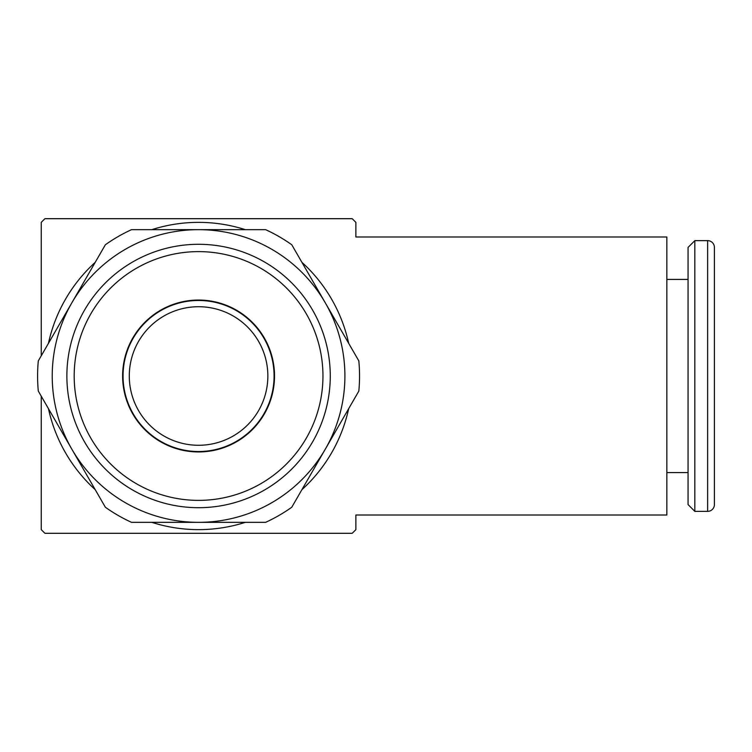 <?xml version="1.0" encoding="UTF-8"?>
<svg xmlns="http://www.w3.org/2000/svg" width="752" height="752" viewBox="0 0 752 752"><rect width="100%" height="100%" fill="white"/><g stroke="black" fill="none" stroke-linecap="round" stroke-linejoin="round"><path stroke-width="1.13" d="M129.288 376A69.278 69.278 0 0 0 198.566 445.278A69.278 69.278 0 0 0 267.853 376A69.278 69.278 0 0 0 198.566 306.722A69.278 69.278 0 0 0 129.288 376M198.566 451.952A75.952 75.952 0 0 0 274.518 376A75.952 75.952 0 0 0 198.566 300.048A75.952 75.952 0 0 0 122.623 376A75.952 75.952 0 0 0 198.566 451.952A75.952 75.952 0 0 1 122.623 376A75.952 75.952 0 0 1 198.566 300.048M66.872 376A131.703 131.703 0 0 0 198.566 507.703A131.703 131.703 0 0 0 330.269 376A131.703 131.703 0 0 0 198.566 244.297A131.703 131.703 0 0 0 66.872 376M74.185 376A124.381 124.381 0 0 0 198.566 500.381A124.381 124.381 0 0 0 322.956 376A124.381 124.381 0 0 0 198.566 251.619A124.381 124.381 0 0 0 74.185 376M245.349 522.339A153.634 153.634 0 0 1 151.791 522.339M95.231 489.674A153.634 153.634 0 0 1 48.448 408.656M48.448 343.344A153.634 153.634 0 0 1 95.231 262.326M151.791 229.661A153.634 153.634 0 0 1 245.349 229.661M301.909 262.326A153.634 153.634 0 0 1 348.684 343.344M348.684 408.656A153.634 153.634 0 0 1 301.909 489.674M41.257 222.366L41.257 355.799L41.257 222.366A219.885 219.885 0 0 1 44.941 218.691L352.199 218.691A219.885 219.885 0 0 1 355.875 222.366L355.875 236.983L666.808 236.983M41.257 396.201L41.257 529.634L41.257 396.201M666.827 515.017L355.875 515.017L355.875 529.634A219.885 219.885 0 0 1 352.199 533.309L44.941 533.309A219.885 219.885 0 0 1 41.257 529.634M355.875 529.634L355.875 515.017M355.875 236.983L355.875 222.366M359.541 376A160.966 160.966 0 0 0 358.826 360.904L325.296 302.83A146.339 146.339 0 0 1 198.566 522.339A146.339 146.339 0 0 1 71.835 302.83L38.305 360.904A160.966 160.966 0 0 0 38.305 391.096L105.365 507.243A160.966 160.966 0 0 0 131.506 522.339L265.625 522.339A160.966 160.966 0 0 0 291.767 507.243L358.826 391.096A160.966 160.966 0 0 0 359.541 376M666.845 237.012L666.845 514.988L666.845 237.012M707.632 511.36A6.768 6.768 0 0 0 714.4 504.592L714.4 247.408A6.768 6.768 0 0 0 707.632 240.64L707.632 511.36L694.829 511.36L694.829 240.64L707.632 240.64M694.829 240.64L688.061 247.408L688.061 504.592L694.829 511.36M71.835 302.83A146.339 146.339 0 0 1 325.296 302.83L291.767 244.757A160.966 160.966 0 0 0 265.625 229.661L131.506 229.661A160.966 160.966 0 0 0 105.365 244.757L71.835 302.83M123.046 376A75.52 75.52 0 0 0 198.566 451.52A75.52 75.52 0 0 0 274.085 376A75.52 75.52 0 0 0 198.566 300.48A75.52 75.52 0 0 0 123.046 376M666.845 472.585L688.061 472.585M666.845 279.415L688.061 279.415"/></g></svg>
